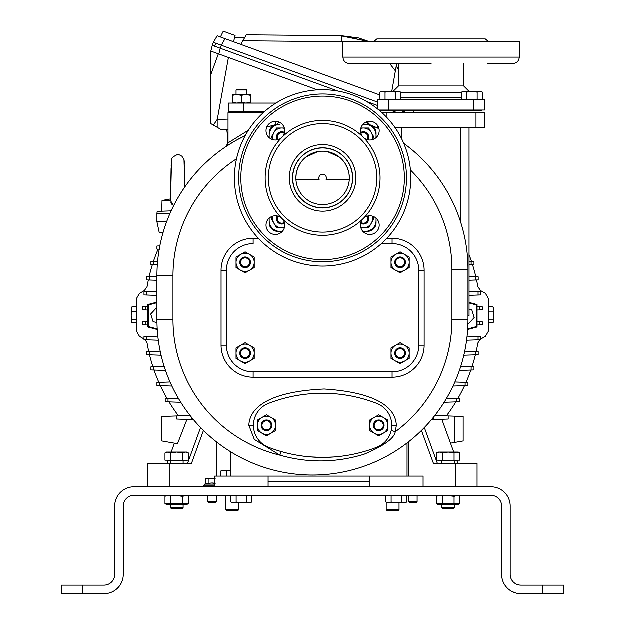 <?xml version="1.0" encoding="UTF-8"?>
<svg xmlns="http://www.w3.org/2000/svg" width="625" height="625" viewBox="0 0 625 625"><rect width="100%" height="100%" fill="white"/><g stroke="black" fill="none" stroke-linecap="round" stroke-linejoin="round"><path stroke-width="0.94" d="M480.953 339.016L485.516 336.367L488.289 331.547L488.289 298.297L485.516 293.477L480.57 290.609L477.875 286.719A167.766 167.766 0 0 0 476.602 280.047M475.875 276.812A167.766 167.766 0 0 0 472.609 264.82M471.562 261.586A167.766 167.766 0 0 0 469.086 254.719M476.195 351.625A167.766 167.766 0 0 0 477.875 343.125L479.734 339.836M446.422 415.961A167.766 167.766 0 0 0 455.914 401.969M457.867 398.672A167.766 167.766 0 0 0 464.586 385.734M466.07 382.453A167.766 167.766 0 0 0 470.922 370.125M472.023 366.852A167.766 167.766 0 0 0 475.43 354.891M145.266 339.836L147.125 343.125A167.766 167.766 0 0 0 148.805 351.625M149.57 354.891A167.766 167.766 0 0 0 152.977 366.852M154.078 370.125A167.766 167.766 0 0 0 158.93 382.453M160.414 385.734A167.766 167.766 0 0 0 167.133 398.672M169.086 401.969A167.766 167.766 0 0 0 178.578 415.961M148.398 280.047A167.766 167.766 0 0 0 147.125 286.719L144.43 290.609L139.484 293.477L136.711 298.297L136.711 331.547L139.484 336.367L144.047 339.016M160.133 244.719A167.766 167.766 0 0 0 159.555 245.984M158.141 249.211A167.766 167.766 0 0 0 153.438 261.586M152.391 264.82A167.766 167.766 0 0 0 149.125 276.812M488.57 308.727L488.57 321.117M488.492 321.125L488.492 308.727M488.586 306.906L492.992 306.906L493.695 309.078L493.164 311.242L493.781 315.25L493.156 319.258L493.68 321.094L492.969 322.938L493.609 321.859L493.781 315.25L493.609 307.984L493.047 307.016M488.766 311.242L493.164 311.242M488.758 319.258L493.156 319.258M488.57 322.938L492.969 322.938M136.711 321.125L136.273 312.219L136.711 308.727M136.508 308.727L136.508 321.125M136.438 322.922L132.039 322.922L131.391 321.859L131.844 319.422L131.219 315.422L131.836 311.422L131.391 307.984L132.008 306.922L136.406 306.922M136.25 319.422L131.844 319.422M132.039 322.922L131.32 321.172L131.219 315.422L131.297 309.172L132.008 306.922M136.234 311.422L131.836 311.422M169.875 213.875L156.984 213.43L156.977 221.789L166.688 221.789M156.984 213.43L157.227 211.438L171.18 210.945L161.797 211.273L162.07 200.727L170.57 200.727L171.609 159.578C171.352 158.266 173.172 156.68 177.086 154.805L179.578 155.008L181.922 156.25L184.039 159.594L184.828 186.945M467.695 329.586L477.102 327.07L477.102 304.625L476.547 305.055L469.086 303.055M475.422 280.094L478.242 279.992L478.242 276.898L475.406 276.797L475.422 280.094L469.086 280.312M475.406 276.797L469.086 276.578M469.086 264.945L474.016 264.773L474.016 261.672L469.086 261.5M471.172 261.578L471.188 264.867M156.977 276.539L146.758 276.898L146.758 279.992L156.977 280.352M157.648 261.445L150.984 261.672L150.984 264.773L157.359 264.992M159.883 245.977L156.992 246.078L156.992 249.172L159.812 249.273M163.039 232.875L159.312 232.75L163.039 232.875M153.812 264.867L153.828 261.578M149.578 280.094L149.594 276.797M467.734 329L476.547 326.641L477.102 327.07L477.102 304.625L469.086 302.477M475.422 351.602L475.406 354.898L478.242 354.797L478.242 351.703L464.766 351.227M463.867 355.297L475.406 354.898M471.188 366.82L471.172 370.117L474.016 370.016L474.016 366.922L460.789 366.461M459.438 370.523L471.172 370.117M453.062 386.133L468.008 385.617L468.008 382.516L454.922 382.062M465.164 385.711L465.188 382.422M444.148 402.375L459.742 401.836L459.742 398.734L446.641 398.281M456.938 398.641L456.938 401.93M454.648 442.523L454.648 416.25L463.203 416.547L463.203 441.016L450.547 443.242M454.648 416.25L434.875 415.555M457.867 463.352L456.891 460.68M453.781 452.125L441.852 419.344M431.508 419.703L448.234 419.125L448.234 416.023M424.383 427.609L437.391 463.352L433.445 463.352L477.102 463.352L477.102 486.867M114.758 574.789L114.758 506.102A19.242 19.242 0 0 1 134 486.867L491 486.867A19.242 19.242 0 0 1 510.242 506.102L510.242 574.508A10.688 10.688 0 0 0 520.93 585.195L563.68 585.195L563.68 593.75L542.305 593.75L542.305 585.195M82.695 593.75L82.695 585.195L61.32 585.195L61.32 593.75L104.07 593.75A19.242 19.242 0 0 0 123.312 574.508L123.312 506.102A10.688 10.688 0 0 1 134 495.414L491 495.414A10.688 10.688 0 0 1 501.688 506.102L501.688 574.508A19.242 19.242 0 0 0 520.93 593.75L542.305 593.75M510.258 575.172L510.5 576.859M511.039 578.562L511.344 579.242M513.82 582.492L514.648 583.156M516.547 584.258L516.961 584.438M517.375 584.594L517.797 584.734M518.234 584.852L518.672 584.961M519.117 585.047L519.562 585.109M520.016 585.164L520.469 585.188M501.719 575.531L501.75 576.047M501.859 577.07L501.938 577.586M502.133 578.609L502.25 579.117M502.531 580.133L502.664 580.57M503.258 582.133L503.477 582.617M503.961 583.586L504.227 584.055M505.102 585.445L505.414 585.891M506.102 586.766L507.625 588.414M508.047 588.797L508.469 589.172M509.367 589.891L509.828 590.227M510.797 590.867L511.297 591.164M511.805 591.445L515.617 593M516.195 593.156L516.773 593.297M519.133 593.664L519.727 593.711M268.141 481.516L369.688 481.516M408.695 476.172L408.695 441.781M216.305 441.781L216.305 476.172M263.281 112.758L228.062 112.758L228.062 142.969L248.492 130.25M273.477 125.328L272.992 125.453L273.477 125.328M269.031 126.555L266.734 127.242A155.523 155.523 0 0 1 275.742 124.758A4.273 0.641 76.3 0 0 275.555 121.375M244.812 135.859L244.117 136.195M243.234 136.633L242.648 136.922M242.078 137.211L241.391 137.562M240.727 137.906L239.969 138.305M235.227 140.914L238.469 139.109M235.578 140.711L236.258 140.328M234.289 141.453L233.859 141.703M231.859 142.898L231.281 143.25M231.234 143.273L230.609 143.664M229.367 144.438L227.664 145.531M226.266 146.453L233.82 141.727M225.82 146.727L228.062 142.969M233.898 141.68L234.664 141.234M236.57 140.148L245.305 135.625A155.523 155.523 0 0 0 156.977 275.875L156.977 319.586A155.523 155.523 0 0 0 312.5 475.109A155.523 155.523 0 0 0 468.023 319.586L468.023 269.344A155.523 155.523 0 0 0 403.797 143.438M278.188 123.055A4.273 0.562 90 0 0 278.281 121.82M276.406 124.625L276.648 124.594A8.555 8.555 0 0 0 269.211 133.07L269.211 137.344M266.734 127.242A155.523 155.523 0 0 1 275.742 124.758L275.289 124.883M274.852 125.031L274.414 125.203M273.992 125.391L273.586 125.609M269.211 132.984L269.211 137.719M279.109 122.133L275.977 125.266M365.406 124.516L362.898 124.516L365.406 124.516A10.688 10.688 0 0 1 376.094 135.211L376.094 133.07A8.555 8.555 0 0 0 368.656 124.594M376.094 137.344L376.094 132.984M375.789 130.805L375.672 130.414M371.172 125.328L370.75 125.141A155.523 155.523 0 0 1 379.039 128.773M369.82 124.828L369.414 124.727M367.18 121.977L370.047 124.891L367.125 121.789M369.961 124.867L367.211 122.086M396.406 425.406C395.828 415.828 390.617 393.398 324.172 389.07C255.469 392.281 249.18 415.867 248.906 425.406L254.367 439.469L279.898 455.211C307.828 463.219 335.875 462.922 364.039 454.328C383.766 446.008 394.188 438.508 395.312 431.828L396.406 425.406L392.133 425.406L391.602 421.453M269.211 218.203L269.211 222.852A8.555 8.555 0 0 0 277.766 231.406L282.414 231.406M376.094 220.719A10.688 10.688 0 0 1 365.406 231.406L367.547 231.406A8.555 8.555 0 0 0 376.094 222.852L376.094 218.203M392.133 425.406L391.812 428.484M312.047 457.094L312.5 457.125M314.438 457.242L315.766 457.312M317.883 457.391L318.625 457.414M321.195 457.461L321.68 457.469M329.844 457.297L330.688 457.258M333.156 457.102L333.734 457.062M460.539 221.68L461.547 224.938L460.539 221.68L460.539 127.727M461.695 225.445L462.289 227.516L461.695 225.445M462.437 228.039L463.367 231.594M463.484 232.055L464.07 234.523L463.484 232.055M464.648 237.125L465.203 239.859L464.648 237.117M465.398 240.922L465.727 242.734L465.406 240.937M467.711 259.594L467.797 261.047M468.008 267.508L467.992 266.609M467.914 263.711L467.828 261.648M467.805 261.102L467.703 259.422M467.305 254.414L467.008 251.641M463.359 231.562L462.891 229.719M462.812 229.438L462.43 228.023M469.086 127.727L469.086 315.844L468.023 315.844M378.75 127.727L377.703 127.727L377.703 125.578M476.039 127.727L476.039 112.758L484.586 112.758L484.586 127.727L395.125 127.727M476.039 112.758L382.023 112.758M407.094 476.172L407.094 443.031M214.695 486.867L214.695 476.172L423.125 476.172L423.125 486.867M230.734 476.172L230.734 451.875M376.094 222.852L376.094 218.578M363.273 231.406L367.547 231.406M277.766 231.406L282.039 231.406M269.211 218.578L269.211 222.852M369.328 125.266L366.195 122.133M277.766 124.516L279.898 124.516A10.688 10.688 0 0 0 269.211 135.211M295.93 177.961A26.719 26.719 0 0 1 322.656 151.242A26.719 26.719 0 0 1 349.375 177.961A26.719 26.719 0 0 1 322.656 204.688A26.719 26.719 0 0 1 295.93 177.961L296.25 173.844M349.375 177.961L349.055 173.844M348.93 173.102L347.734 168.75M347.5 168.125L345.023 163.344M343.398 161.117L341.547 159.07M341.422 158.945L339.516 157.234M339.5 157.219L327.516 151.688M326.281 151.484L325.055 151.352M323.844 151.266L321.461 151.266M320.25 151.352L319.031 151.484M317.789 151.688L305.812 157.219M305.789 157.234L303.883 158.945M303.758 159.07L301.906 161.117M300.289 163.344L297.812 168.125M297.57 168.75L296.375 173.102M349.336 179.422L326.117 179.422A3.742 3.734 0 0 0 326.398 178.008L326.117 179.422M295.977 179.422L319.195 179.422A3.742 3.734 0 0 1 322.656 174.273A3.742 3.734 0 0 1 326.398 178.008M319.195 179.422L318.914 178M253.711 421.453L253.203 426.219M253.539 428.68L253.961 430.219M330.109 393.523L329.18 393.477M316.125 393.477L315.203 393.523M334.344 393.797L323.234 393.336M322.656 393.336L310.359 393.844M248.906 425.406L253.18 425.406L254.031 430.414M310.359 456.961L322.656 457.469M323.234 457.469L334.344 457.016M268.508 447.328A149.641 149.641 0 0 0 376.805 447.328A23.516 23.516 0 0 0 376.805 403.477A149.641 149.641 0 0 0 268.508 403.477A23.516 23.516 0 0 0 268.508 447.328M374.234 433.273L369.695 430.648L369.695 420.156L378.781 414.914L387.867 420.156L387.867 430.648L378.781 435.898L374.234 433.273A9.086 9.086 0 0 0 387.867 425.406A9.086 9.086 0 0 0 374.234 417.539A9.086 9.086 0 0 0 374.234 433.273M378.781 430.75A5.344 5.344 0 0 0 384.125 425.406A5.344 5.344 0 0 0 378.781 420.062A5.344 5.344 0 0 0 373.438 425.406A5.344 5.344 0 0 0 378.781 430.75M378.781 420.859A4.539 4.539 0 0 0 374.234 425.406A4.539 4.539 0 0 0 378.781 429.945A4.539 4.539 0 0 0 383.32 425.406A4.539 4.539 0 0 0 378.781 420.859M262.008 433.273L257.461 430.648L257.461 420.156L266.547 414.914L275.633 420.156L275.633 430.648L266.547 435.898L262.008 433.273A9.086 9.086 0 0 0 275.633 425.406A9.086 9.086 0 0 0 262.008 417.539A9.086 9.086 0 0 0 262.008 433.273M266.547 430.75A5.344 5.344 0 0 0 271.891 425.406A5.344 5.344 0 0 0 266.547 420.062A5.344 5.344 0 0 0 261.203 425.406A5.344 5.344 0 0 0 266.547 430.75M266.547 420.859A4.539 4.539 0 0 0 262.008 425.406A4.539 4.539 0 0 0 266.547 429.945A4.539 4.539 0 0 0 271.094 425.406A4.539 4.539 0 0 0 266.547 420.859M392.133 238.352L392.133 243.695L381.43 243.695L392.141 243.695A26.719 26.719 0 0 1 418.859 270.422L418.859 345.242A26.719 26.719 0 0 1 392.141 371.961L253.188 371.961A26.719 26.719 0 0 1 226.469 345.242L226.469 270.422A26.719 26.719 0 0 1 253.188 243.695L253.18 243.695A26.719 26.719 0 0 0 226.453 270.422L226.453 345.242A26.719 26.719 0 0 0 253.18 371.961L392.133 371.961L392.133 377.305A32.062 32.062 0 0 0 424.195 345.242L424.195 270.422A32.062 32.062 0 0 0 392.133 238.352L386.914 238.352M243.391 111.695L243.391 103.141L228.375 103.141L228.375 111.695L264.477 111.695M243.391 103.141L275.984 103.141M250.516 103.141L250.516 102.328L245.977 103.141L241.43 102.328L236.891 103.141L232.344 102.328L232.344 94.594L236.891 94.594L232.344 95.406M241.43 95.406L236.891 94.594L245.977 94.594L241.43 95.406L241.43 102.328M232.344 102.328L232.344 103.141M250.516 102.328L250.516 95.406L245.977 94.594L250.516 94.594L250.516 95.406M246.773 90.047L245.977 89.25L236.891 89.25L236.086 90.047L246.773 90.047L246.773 94.594M458.109 495.414L454.109 496.383L454.109 503.633L459.969 503.633L459.969 495.414M440.523 495.414L436.82 496.219M437.234 496.016L439.344 495.484M438.203 495.414L436.523 496.383L436.523 503.633L438.203 504.609L458.289 504.609L459.969 503.633M454.109 503.633L442.383 503.633L442.383 495.414M442.383 503.633L436.523 503.633M454.109 496.383L446.109 495.414M454.656 504.609L454.656 507.625L441.836 507.625L441.836 504.609M441.836 507.625L442.977 508.773L453.508 508.773L454.656 507.625M186.617 495.414L182.617 496.383L182.617 503.633L188.477 503.633L188.477 495.414M169.031 495.414L165.328 496.219M165.742 496.016L167.852 495.484M166.711 495.414L165.031 496.383L165.031 503.633L166.711 504.609L186.797 504.609L188.477 503.633M182.617 503.633L170.891 503.633L170.891 495.414M170.891 503.633L165.031 503.633M182.617 496.383L174.617 495.414M183.164 504.609L183.164 507.625L170.344 507.625L170.344 504.609M170.344 507.625L171.492 508.773L182.023 508.773L183.164 507.625M236.172 495.844L230.93 495.844L230.93 502.086L233.555 502.898L236.172 502.086L241.422 502.898L246.664 502.086L249.289 502.898L251.914 502.086L251.914 495.844L236.172 495.844L236.172 502.086M246.664 495.844L246.664 502.086M249.578 502.883L251.914 502.086M231.562 502.414L232.336 502.898L249.289 502.898M391.164 495.844L385.914 495.844L385.914 502.086L388.539 502.898L391.164 502.086L396.406 502.898L401.648 502.086L404.273 502.898L406.898 502.086L406.898 495.844L391.164 495.844L391.164 502.086M401.648 495.844L401.648 502.086M404.562 502.883L406.898 502.086M386.555 502.414L387.32 502.898L404.273 502.898M207.844 495.414L207.844 501.703L216.391 501.703L216.391 495.414M216.391 501.703L215.742 502.359L208.5 502.359L207.844 501.703M408.609 495.414L408.609 501.703L417.156 501.703L417.156 495.414M417.156 501.703L416.5 502.359L409.258 502.359L408.609 501.703M104.531 585.188L104.984 585.164M105.438 585.109L105.883 585.047M106.328 584.961L106.766 584.852M107.203 584.734L107.625 584.594M108.039 584.438L108.453 584.258M108.844 584.07L109.234 583.867M114.5 576.859L114.68 575.844M105.266 593.711L105.867 593.664M107.055 593.516L107.641 593.414M108.227 593.297L108.805 593.156M109.945 592.828L110.508 592.641M112.68 591.719L113.195 591.445M115.172 590.227L115.633 589.891M116.531 589.172L116.953 588.797M117.328 588.453L118.641 587.078M118.898 586.766L119.25 586.336M119.898 585.445L120.211 584.992M120.773 584.055L121.039 583.586M121.516 582.617L121.719 582.172M122.312 580.641L122.469 580.133M122.617 579.625L122.977 578.102M123.141 577.07L123.203 576.555M82.695 585.195L104.07 585.195A10.688 10.688 0 0 0 114.758 574.508M147.898 486.867L147.898 463.352L191.555 463.352L187.609 463.352L200.617 427.609M203.5 430.516L191.555 463.352M433.445 463.352L421.5 430.516M174.453 443.242L171.219 452.125M168.109 460.68L167.133 463.352M192.68 419.68L193.492 419.703L192.68 419.68M190.125 415.555L176.766 416.023L176.766 419.125L193.492 419.703M187.008 419.477L177.555 443.789L161.797 441.016L161.797 416.547L176.766 416.023M191.719 417.555L191.719 419.641L191.719 417.555M178.359 398.281L165.258 398.734L165.258 401.836L180.852 402.375M170.078 382.062L156.992 382.516L156.992 385.617L171.938 386.133M164.211 366.461L150.984 366.922L150.984 370.016L165.562 370.523M149.594 354.898L149.578 351.602L146.758 351.703L146.758 354.797L161.133 355.297M149.578 351.602L160.234 351.227M153.828 370.117L153.812 366.82M159.812 382.422L159.836 385.711M168.062 401.93L168.062 398.641M183.164 460.68L183.164 463.352M170.344 460.68L170.344 463.352M186.375 460.25L186.375 460.68L167.133 460.68L167.133 460.25M182.617 460.25L188.477 460.25L188.477 453.031L185.547 452.125L182.617 453.031L176.758 452.125L170.891 453.031L167.961 452.125L165.031 453.031L165.031 460.25L182.617 460.25L182.617 453.031M170.891 460.25L170.891 453.031M165.031 453.031L166.602 452.125L186.906 452.125L188.477 453.031M214.695 485.258L203.57 485.258L203.57 486.867M209.031 483.516L209.031 478.68L207.492 478.203L205.945 478.68L205.945 483.516L212.117 483.039L215.203 483.516M213.578 483.148L212.656 483.055L213.578 483.148M215.203 478.68L212.117 478.203L209.031 478.68M214.695 478.203L206.266 478.516M454.656 460.68L454.656 463.352M441.836 460.68L441.836 463.352M457.867 460.25L457.867 460.68L438.625 460.68L438.625 460.25M454.109 460.25L459.969 460.25L459.969 453.031L457.039 452.125L454.109 453.031L448.242 452.125L442.383 453.031L439.453 452.125L436.523 453.031L436.523 460.25L454.109 460.25L454.109 453.031M442.383 460.25L442.383 453.031M436.523 453.031L438.094 452.125L458.398 452.125L459.969 453.031M433.281 419.641L433.281 418.273M478.125 336.594L478.125 339.891L480.953 339.789L480.953 336.695L467.125 336.211M466.633 340.289L478.125 339.891M478.117 291.805L478.125 295.094L480.953 295L480.953 291.898L469.086 291.484M469.086 295.414L478.125 295.094M477.102 321.602L479.461 321.68L479.453 324.977L482.281 324.875L482.281 321.781L479.461 321.68M477.102 325.062L479.453 324.977M479.453 306.711L479.461 310.008L482.281 309.906L482.281 306.812L477.102 306.633M479.461 310.008L477.102 310.094M157.305 329.586L147.898 327.07L147.898 304.625L156.977 302.188M156.977 302.766L148.453 305.055L148.453 326.641L157.266 329M147.898 304.625L148.453 305.055M147.898 327.07L148.453 326.641M156.977 308.359L156.203 308.188L150.758 314.078L153.141 321.734L157.008 322.609M476.547 326.641L476.547 305.055M467.977 323.32L468.797 323.508L474.242 317.617L471.859 309.953L469.086 309.328M157.875 336.211L144.047 336.695L144.047 339.789L158.367 340.289M146.883 339.891L146.875 336.594M145.547 324.977L145.539 321.68L142.719 321.781L142.719 324.875L147.898 325.062M145.539 321.68L147.898 321.602M156.977 291.445L144.047 291.898L144.047 295L156.977 295.445M146.875 295.094L146.875 291.805M142.719 309.906L145.539 310.008L145.547 306.711L142.719 306.812L142.719 309.906M147.898 310.094L145.539 310.008M147.898 306.633L145.547 306.711M227.531 139.484L228.062 139.484L227.531 139.484L227.312 145.766M226.852 129.867L227.984 139.484L228.062 136.273M228.062 119.172L217.234 119.539L217.234 127.352L221.578 129.867L228.062 129.867M210.891 74.586L218.422 53.891L210.891 51.148L210.891 123.695L217.234 127.352M218.422 53.891L317.461 89.938M379.836 95.016L217.195 35.852L213.414 42.398L213.805 42.539L213.414 42.398L212.32 45.414L210.891 51.148L218.883 54.055L220.312 48.32L212.32 45.414L213.414 42.398L212.32 45.414L214.656 46.258L215.75 43.25L377.703 102.195M406.742 112.758L404.875 112.086L406.742 112.758M213.414 42.398L221.328 45.273L225.109 38.734M400.867 110.625L404.875 112.086L405.133 110.625M413.555 110.625L413.18 112.758M218.977 44.422L215.867 43.289M389.742 63.594L395.43 70.922L391.828 91.383L396.719 63.594L396.25 66.25L398.719 69.758M234.633 37.438L244.789 37.531L246.328 34.875L341.297 35.742L369.312 41.68L358.805 38.062M340.289 35.734L369.312 41.68L341.297 35.742L341.398 41.734L342.961 41.766M244.789 37.531L240.805 44.438M358.609 38.016L341.297 35.742M233.555 41.805L234.664 37.656M234.586 37.625L235.133 35.555L234.586 37.625M223.297 31.25L222.391 33.195L223.297 31.25L235.133 35.555M222.312 33.164L220.5 37.055M397.367 112.758L391.492 110.625M377.703 105.602L366.844 101.648M337.852 91.102L220.312 48.32L221.406 45.305M228.469 57.547L217.375 119.172M217.234 119.539L213.438 125.164M173.656 205.812L170.57 200.727M170.906 202.883L172.391 204.992M240.633 361.125L236.086 358.5L236.086 353.258A9.086 9.086 0 0 1 240.633 345.391L245.172 342.766L249.719 345.391A9.086 9.086 0 0 0 240.633 345.391L236.086 348.008L236.086 353.258A9.086 9.086 0 0 0 249.719 361.125L245.172 363.75L240.633 361.125M400.156 357.734A4.477 4.477 0 0 1 395.68 353.258A4.477 4.477 0 0 1 400.156 348.781A4.477 4.477 0 0 1 404.633 353.258A4.477 4.477 0 0 1 400.156 357.734M400.156 347.914A5.344 5.344 0 0 1 405.5 353.258A5.344 5.344 0 0 1 400.156 358.602A5.344 5.344 0 0 1 394.812 353.258A5.344 5.344 0 0 1 400.156 347.914M404.703 345.391A9.086 9.086 0 0 0 395.617 345.391L400.156 342.766L404.703 345.391A9.086 9.086 0 0 1 404.703 361.125L400.156 363.75L395.617 361.125A9.086 9.086 0 0 0 404.703 361.125L409.242 358.5L409.242 348.008L404.703 345.391M395.617 361.125A9.086 9.086 0 0 1 395.617 345.391L391.07 348.008L391.07 358.5L395.617 361.125M400.156 266.883A4.477 4.477 0 0 1 395.68 262.406A4.477 4.477 0 0 1 400.156 257.93A4.477 4.477 0 0 1 404.633 262.406A4.477 4.477 0 0 1 400.156 266.883M400.156 257.055A5.344 5.344 0 0 1 405.5 262.406A5.344 5.344 0 0 1 400.156 267.75A5.344 5.344 0 0 1 394.812 262.406A5.344 5.344 0 0 1 400.156 257.055M404.703 254.531A9.086 9.086 0 0 0 395.617 254.531L400.156 251.914L404.703 254.531A9.086 9.086 0 0 1 404.703 270.273L400.156 272.891L395.617 270.273A9.086 9.086 0 0 0 404.703 270.273L409.242 267.648L409.242 257.156L404.703 254.531M395.617 270.273A9.086 9.086 0 0 1 395.617 254.531L391.07 257.156L391.07 267.648L395.617 270.273M245.172 357.734A4.477 4.477 0 0 1 240.695 353.258A4.477 4.477 0 0 1 245.172 348.781A4.477 4.477 0 0 1 249.648 353.258A4.477 4.477 0 0 1 245.172 357.734M245.172 347.914A5.344 5.344 0 0 1 250.516 353.258A5.344 5.344 0 0 1 245.172 358.602A5.344 5.344 0 0 1 239.828 353.258A5.344 5.344 0 0 1 245.172 347.914M249.719 345.391A9.086 9.086 0 0 1 249.719 361.125L254.258 358.5L254.258 348.008L249.719 345.391M245.172 266.883A4.477 4.477 0 0 1 240.695 262.406A4.477 4.477 0 0 1 245.172 257.93A4.477 4.477 0 0 1 249.648 262.406A4.477 4.477 0 0 1 245.172 266.883M245.172 257.055A5.344 5.344 0 0 1 250.516 262.406A5.344 5.344 0 0 1 245.172 267.75A5.344 5.344 0 0 1 239.828 262.406A5.344 5.344 0 0 1 245.172 257.055M249.719 254.531A9.086 9.086 0 0 0 240.633 254.531L245.172 251.914L249.719 254.531A9.086 9.086 0 0 1 249.719 270.273L245.172 272.891L240.633 270.273A9.086 9.086 0 0 0 249.719 270.273L254.258 267.648L254.258 257.156L249.719 254.531M240.633 270.273A9.086 9.086 0 0 1 240.633 254.531L236.086 257.156L236.086 267.648L240.633 270.273M388.391 110.086L484.586 110.086L484.586 99.938L388.391 99.938L388.391 110.086L378.953 110.086M388.391 99.938L377.703 99.938L377.703 109.07M461.469 92.453L400.82 92.453M393.195 91.383L398.547 86.039L463.742 86.039L469.086 91.383M487.734 63.594L512.914 63.594C516.805 63.211 518.945 61.078 519.328 57.18L342.961 57.18C343.344 61.078 345.477 63.211 349.375 63.594L431.141 63.594M383.906 63.594L374.555 63.594M342.961 57.18L342.961 41.68L519.328 41.68L519.328 57.18M488.547 41.68L485.391 39.008L376.898 39.008L373.734 41.68M380.375 110.086L380.375 110.625L481.914 110.625L481.914 110.086M380.445 91.875L379.836 92.195L380.016 99.219M380.445 99.438L382.461 99.938L385.086 99.125L390.328 99.938L395.578 99.125L398.195 99.938L400.227 99.438M382.336 99.93L381.867 99.891M382.336 91.383L380.016 92.102M381.242 91.383L379.836 92.195L382.461 91.383L385.086 92.195L390.328 91.383L395.578 92.195L395.578 99.125M395.578 92.195L398.195 91.383L400.82 92.195L400.82 99.125L399.414 99.938M385.086 92.195L385.086 99.125M400.227 91.883L399.414 91.383L381.867 91.43M462.055 91.883L464.086 91.383L466.711 92.195L471.953 91.383L477.203 92.195L477.203 99.125L479.828 99.938L481.859 99.438M477.203 92.195L479.828 91.383L482.445 92.195L482.336 99.188M466.711 92.195L466.711 99.125L471.953 99.938L477.203 99.125M463.492 91.43L461.469 92.195L461.469 99.125L464.086 99.938L466.711 99.125M464.086 99.938L463.492 99.891M462.055 99.438L462.875 99.938M464.086 91.383L481.039 91.383L481.859 91.883M471.953 91.383L477.305 91.383L471.953 91.383M481.039 91.383L482.336 92.133M376.094 137.719L376.094 135.211M362.898 231.406L365.406 231.406M279.898 231.406A10.688 10.688 0 0 1 269.211 220.719M322.656 266.141A88.18 88.18 0 0 0 410.836 177.961A88.18 88.18 0 0 0 322.656 89.781A88.18 88.18 0 0 0 234.477 177.961A88.18 88.18 0 0 0 322.656 266.141M322.656 261.867A83.906 83.906 0 0 1 238.75 177.961A83.906 83.906 0 0 1 322.656 94.055A83.906 83.906 0 0 1 406.562 177.961A83.906 83.906 0 0 1 322.656 261.867M363.281 218.586A9.352 9.352 0 0 1 379.242 225.203A9.352 9.352 0 0 1 369.891 234.555A9.352 9.352 0 0 1 363.281 218.586M282.031 218.586A9.352 9.352 0 0 1 275.414 234.555A9.352 9.352 0 0 1 266.062 225.203A9.352 9.352 0 0 1 282.031 218.586M282.031 137.336A9.352 9.352 0 0 1 266.062 130.727A9.352 9.352 0 0 1 275.414 121.375A9.352 9.352 0 0 1 282.031 137.336M363.281 137.336A9.352 9.352 0 0 1 369.891 121.375A9.352 9.352 0 0 1 379.242 130.727A9.352 9.352 0 0 1 363.281 137.336M322.656 235.414A57.453 57.453 0 0 1 265.203 177.961A57.453 57.453 0 0 1 322.656 120.508A57.453 57.453 0 0 1 380.109 177.961A57.453 57.453 0 0 1 322.656 235.414A57.453 57.453 0 0 0 380.109 177.961A57.453 57.453 0 0 0 322.656 120.508A57.453 57.453 0 0 0 265.203 177.961A57.453 57.453 0 0 0 322.656 235.414M322.656 208.047A30.086 30.086 0 0 1 292.562 177.961A30.086 30.086 0 0 1 322.656 147.875A30.086 30.086 0 0 1 352.742 177.961A30.086 30.086 0 0 1 322.656 208.047M322.656 207.891A29.93 29.93 0 0 0 352.586 177.961A29.93 29.93 0 0 0 322.656 148.031A29.93 29.93 0 0 0 292.727 177.961A29.93 29.93 0 0 0 322.656 207.891M360.922 227.859L368.711 227.859L373.961 218.773L372.477 216.211M360.82 227.469A9.086 9.086 0 0 0 372.156 216.125M360.719 223.359A5.344 5.344 0 0 0 368.055 216.031M360.945 222.477A4.477 4.477 0 0 0 367.164 216.25M372.477 139.711L373.961 137.148L368.711 128.062L360.922 128.062M372.156 139.797A9.086 9.086 0 0 0 360.82 128.461M368.055 139.898A5.344 5.344 0 0 0 360.719 132.562M367.164 139.672A4.477 4.477 0 0 0 360.945 133.453M284.383 128.062L276.594 128.062L271.352 137.148L272.828 139.711M284.492 128.461A9.086 9.086 0 0 0 273.148 139.797M284.586 132.562A5.344 5.344 0 0 0 277.258 139.898M284.359 133.453A4.477 4.477 0 0 0 278.141 139.672M272.828 216.211L271.352 218.773L276.594 227.859L284.383 227.859M273.148 216.125A9.086 9.086 0 0 0 284.492 227.469M277.258 216.031A5.344 5.344 0 0 0 284.586 223.359M278.141 216.25A4.477 4.477 0 0 0 284.359 222.477M226.477 476.172L226.477 471.203L223.539 470.297L220.609 471.203L220.609 476.172M230.734 470.367L226.477 471.203M220.609 471.203L222.18 470.297L230.734 470.297M225.922 495.414L225.922 509.766L238.75 509.766L238.75 502.898M238.75 509.766L237.602 510.914L227.07 510.914L225.922 509.766M386.25 495.414L386.25 495.844M386.25 502.281L386.25 509.766L399.078 509.766L399.078 502.898M399.078 509.766L397.93 510.914L387.398 510.914L386.25 509.766M245.305 135.625A155.523 155.523 0 0 0 156.977 275.875L173.016 275.875L173.016 319.586L156.977 319.586M173.016 319.586A139.484 139.484 0 0 0 279.898 455.211L281.133 451.594M236.562 158.867A139.484 139.484 0 0 0 173.016 275.875M391.273 430.438L395.312 431.828A139.484 139.484 0 0 0 451.984 319.586L451.984 269.344A139.484 139.484 0 0 0 410.484 170.062M258.398 238.352L253.18 238.352A32.062 32.062 0 0 0 221.109 270.422L221.109 345.242A32.062 32.062 0 0 0 253.18 377.305L392.133 377.305M451.984 319.586L468.023 319.586M451.984 269.344L468.023 269.344M401.75 138.977L401.75 127.727M386.25 116.875L386.25 112.758M253.18 238.352L253.18 243.695M424.195 270.422L418.859 270.422M424.195 345.242L418.859 345.242M253.18 377.305L253.18 371.961M221.109 345.242L226.453 345.242M221.109 270.422L226.453 270.422M169.273 486.867L169.273 463.352M455.727 463.352L455.727 486.867M205.945 483.516L204.82 484.164L214.695 484.164M341.398 41.734L242.883 40.836M404.156 112.758L404.453 111.93M473.898 99.938L473.898 110.086M400.82 97.797L461.469 97.797M322.656 259.727A81.766 81.766 0 0 0 404.422 177.961A81.766 81.766 0 0 0 322.656 96.195A81.766 81.766 0 0 0 240.883 177.961A81.766 81.766 0 0 0 322.656 259.727M322.656 232.211A54.242 54.242 0 0 1 268.406 177.961A54.242 54.242 0 0 1 322.656 123.719A54.242 54.242 0 0 1 376.898 177.961A54.242 54.242 0 0 1 322.656 232.211M322.656 211.258A33.297 33.297 0 0 1 289.359 177.961A33.297 33.297 0 0 1 322.656 144.664A33.297 33.297 0 0 1 355.953 177.961A33.297 33.297 0 0 1 322.656 211.258M159.312 232.75L156.977 221.789M227.422 145.688L226.555 146.258M228.062 145.273L229.297 144.484M269.289 126.477L275.68 124.773M275.742 124.758L276.336 124.641L275.742 124.758M268.141 486.867L268.141 476.172M369.688 486.867L369.688 476.172M235.555 111.695L235.555 112.758M247.312 111.695L247.312 112.758M236.086 90.047L236.086 94.594M232.766 495.844L232.766 495.414M250.078 495.844L250.078 495.414M387.75 495.844L387.75 495.414M405.062 495.844L405.062 495.414M204.82 484.164L205.117 485.258L204.82 484.164M184.062 159.688L184.32 161.602M184.344 162.047L184.367 162.469M184.375 162.836L184.43 164.32M184.453 165.359L184.492 167M184.531 168.758L184.562 170.117M184.594 172.188L184.641 174.82M184.68 176.961L184.688 177.555M184.688 177.75L184.695 178.188M184.703 178.797L184.758 182.406M170.867 183.625L171.094 169.633M171.094 169.617L171.133 167.945M171.172 166.242L171.203 164.797M171.234 163.852L171.305 161.906M171.32 161.602L171.594 159.641M170.602 199.031A59.109 59.109 0 0 0 162.07 200.727M398.914 86.039L398.641 63.594M463.367 86.039L463.641 63.594M381.242 99.938L379.836 99.125L381.242 99.938M481.039 99.938L482.445 99.125L481.039 99.938"/></g></svg>

